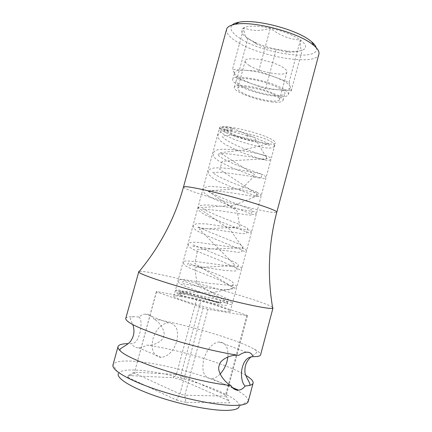 <?xml version="1.0" encoding="UTF-8"?>
<svg xmlns="http://www.w3.org/2000/svg" width="432" height="432" viewBox="0 0 432 432"><rect width="100%" height="100%" fill="white"/><g stroke="black" fill="none" stroke-linecap="round" stroke-linejoin="round"><path stroke-width="0.32" stroke-dasharray="2.16 1.62" d="M225.769 132.57C221.465 130.534 219.397 128.957 219.575 127.829C219.013 123.53 256.273 131.366 270.194 138.629C273.877 140.476 275.605 141.896 275.384 142.884C275.098 147.015 240.322 139.66 225.769 132.57M181.262 296.584C176.575 295.763 174.091 295.612 173.815 296.136C171.65 297.664 208.505 308.74 223.933 311.116C227.983 311.769 230.094 311.855 230.267 311.369C231.568 309.582 197.192 299.273 181.262 296.584M269.795 144.752L269.212 145.276C268.952 145.211 263.007 142.457 251.17 139.228C244.156 137.5 237.67 136.166 231.714 135.232L225.272 135.454L222.34 136.399C222.129 136.717 223.274 137.824 225.779 139.709C230.548 142.668 236.714 145.697 244.269 148.797L261.473 154.769C264.848 155.644 266.571 156.379 266.63 156.967L265.999 159.349L264.514 159.635L250.889 156.816L227.243 153.743C218.09 153.506 217.253 154.521 217.436 154.467L219.758 156.573C224.014 159.295 229.97 162.265 237.627 165.488L255.82 172.125C259.691 173.264 261.727 174.172 261.916 174.847L261.139 177.725L259.573 178.07L246.499 175.64L223.711 172.481C212.074 171.855 212.317 172.886 212.522 172.573L217.312 175.802C220.163 177.417 225.401 179.831 233.021 183.044C261.155 193.595 256.592 191.792 257.191 192.78L256.484 194.378L256.295 196.15L254.88 196.582L238.399 193.887C228.388 192.278 219.748 191.241 212.479 190.787L207.592 190.739C208.597 190.966 205.13 189.416 214.353 194.486C221.989 198.007 230.364 201.49 239.485 204.925L250.819 209.347C252.407 210.26 252.963 210.735 252.482 210.773L251.608 212.576L251.462 214.65C251.748 215.114 250.522 215.206 247.774 214.925L217.35 210.379L205.378 209.326C201.15 209.369 203.148 209.029 202.646 208.948C203.418 209.034 200.875 207.571 207.036 210.989L216.481 215.287L241.85 225.396L247.352 228.026L247.79 228.814L246.715 230.823L246.656 233.172C245.7 233.842 242.433 233.744 236.86 232.875L216.405 229.813L199.001 227.853C197.618 227.588 197.181 227.372 197.689 227.2C197.305 226.665 197.84 226.724 199.292 227.383L207.657 231.255L235.688 242.6C240.824 244.777 243.302 246.224 243.119 246.931L241.817 249.113L241.866 251.726L238.486 252.326L193.439 246.38C192.542 245.938 192.299 245.646 192.721 245.489C192.569 244.912 192.969 244.798 193.909 245.155L228.253 259.249C235.256 262.348 237.946 263.801 238.469 265.124L236.898 267.44L237.114 270.313L236.347 270.848L233.35 271.058L224.186 270.308L200.189 266.798C184.34 264.584 187.753 264.654 187.742 263.828L188.584 263.083L216.637 274.147C223.074 276.836 228.004 279.142 231.428 281.059L233.825 283.419L231.968 285.822L232.411 288.916L228.884 289.834C224.327 289.775 218.506 289.278 211.41 288.333L187.92 284.564C183.303 283.9 181.521 283.327 182.574 282.841L182.903 281.621C183.481 280.876 182.633 280.757 189.718 283.338L215.557 293.49L226.643 298.399C228.512 299.468 229.208 300.056 228.744 300.175L227.556 302.292L197.046 283.738L194.735 267.689L235.31 265.545L199.363 229.149L239.911 227.054L237.157 211.016L207.576 190.814L241.882 188.649L255.231 175.079L219.823 152.728L242.6 150.131L268.931 143.645L230.229 127.256L220.034 128.282L235.915 136.366L246.947 139.628L256.219 141.642L247.369 139.406C240.619 137.921 232.924 134.455 224.273 128.99L233.042 128.606C231.395 131.042 230.456 130.594 230.229 127.256C223.819 126.695 220.331 127.132 219.753 128.574L254.232 137.3L267.224 158.717L222.215 161.255L219.715 169.479L258.757 195.286L234.176 205.313L198.234 207.754L230.035 229.543L242.903 247.903L197.672 249.383L194.913 263.574L234.214 288.079L209.666 293.193L175.635 290.893L176.423 289.969L178.281 289.883L196.738 294.921L221.702 300.413L231.52 302.065L231.984 303.529C231.714 304.382 230.969 304.668 229.743 304.382L204.379 293.603L184.172 285.822L179.215 283.262L178.313 281.027C178.205 280.147 179.496 279.601 182.174 279.401L209.169 283.295L231.147 285.466L233.674 285.304C237.649 284.915 235.91 286.47 236.39 287.064L234.824 288.22L218.041 279.445L190.463 268.412L184.518 265.291L183.314 262.634C183.389 261.916 184.21 261.338 185.771 260.906L195.053 261.419L234.133 266.706C243.713 266.382 240.883 268.461 241.321 268.672L239.717 269.735L221.103 260.977L195.901 250.744L189.94 247.504C188.573 246.299 188.023 245.23 188.298 244.285L189.859 242.687L192.629 242.179L198.477 242.428L232.708 247.223L245.219 248.584L246.235 250.328C245.781 251.894 244.004 251.667 240.921 249.653L212.393 237.908C204.557 234.684 199.066 232.119 195.917 230.202C192.591 227.129 193.25 226.989 193.271 225.99L195.89 223.906L197.246 223.663L206.377 223.916L249.853 230.175L250.879 230.801L251.132 232.033L249.205 233.01L215.201 219.44C199.903 213.208 197.267 209.569 198.239 207.733L200.194 205.724L204.709 204.946L210.832 205.114L224.294 206.658L254.626 211.81C255.755 212.344 256.219 212.998 256.019 213.775L254.642 214.834L251.98 214.213L228.528 205.335L211.021 197.613L205.124 193.795C203.558 192.278 202.916 190.852 203.191 189.513C203.148 188.525 204.493 187.596 207.214 186.716L210.757 186.338L232.913 188.336L257.153 192.785C261.938 194.146 260.442 194.297 260.896 195.566L259.411 196.684L255.593 195.853L234.5 188.276L219.218 181.678L212.679 177.984L208.802 174.463L208.127 171.347L209.974 169.15L213.894 167.994L220.45 167.74L236.498 169.317L252.779 172.19L259.88 173.777L264.514 175.279L265.761 177.406L264.195 178.6L257.726 177.217L249.583 174.555L234.041 168.691L220.174 161.962L215.492 158.614L213.586 156.335L213.046 153.23L215.017 150.838L217.507 149.85L221.53 149.251L231.595 149.429C248.108 151.081 263.212 154.44 268.817 156.713C270.313 157.621 270.913 158.479 270.616 159.289L269.055 160.564L263.488 159.764L255.928 157.545L240.262 151.848L225.833 144.866L220.698 141.161L218.408 138.316L217.96 135.151C218.176 133.958 219.397 132.835 221.627 131.787C224.537 130.405 233.026 130.124 243.961 132.748C252.785 134.8 260.474 137.079 267.035 139.574C270.27 141.086 272.257 142.204 273.008 142.938C274.093 144.164 274.487 145.157 274.201 145.903M247.644 135.626L247.088 135.432L247.644 135.626M207.965 309.28L203.099 308.005L156.449 291.908L156.411 291.508L196.862 298.717L201.155 299.846L246.872 315.22L247.482 315.76L207.965 309.28L184.82 395.21L179.912 393.984L203.099 308.005M247.482 315.76L226.06 396.122L184.82 395.21L185.83 402.376L229.873 402.851L225.585 395.075L229.873 402.851M220.136 373.999C217.307 376.915 214.429 378.481 211.491 378.702C204.001 377.827 201.409 371.369 203.71 359.321C207.041 349.105 212.134 343.3 218.986 341.906C225.536 342.182 228.506 347.188 227.891 356.935M246.872 315.22L225.585 395.075L180.722 375.538L181.186 379.771L173.038 377.719L176.396 374.447L180.722 375.538L201.155 299.846M196.862 298.717L176.396 374.447L134.379 372.173L128.056 375.527L127.786 377.303L134.276 373.086L156.411 291.508M176.801 341.302C178.988 329.886 176.126 323.698 168.21 322.726C161.244 323.849 156.157 329.195 152.955 338.774C150.817 350.12 153.571 356.33 161.212 357.404C168.41 356.373 173.61 351.005 176.801 341.302M156.449 291.908L134.276 373.086L179.912 393.984L176.461 400.048L127.786 377.303M128.056 375.527L173.038 377.719M181.186 379.771L228.928 400.793M176.461 400.048L185.83 402.376M248.238 401.447L248.314 401.026L239.269 406.22C241.472 395.269 172.244 371.601 136.895 370.138C126.085 369.533 119.891 370.683 118.325 373.588L113.125 364.549L112.973 364.954M248.314 401.026C248.319 398.056 244.334 394.378 236.353 389.983M233.269 388.357C209.25 376.024 161.827 363.091 134.066 361.265C121.997 360.434 115.015 361.525 113.125 364.549M245.786 375.349C227.524 364.198 178.74 349.466 146.756 345.098C143.888 346.907 141.167 347.814 138.586 347.819L137.754 347.782C135.022 347.522 133.024 346.151 131.771 343.667L128.223 343.629M146.756 345.098C152.933 346.248 163.318 341.226 163.636 336.085C165.958 331.468 159.586 321.824 153.873 319.021C186.365 324.459 236.844 339.449 254.302 349.153C258.746 351.594 260.842 353.495 260.582 354.872M125.739 318.487C126.203 317.169 128.974 316.575 134.039 316.705L139.072 317.007C141.086 315.209 143.186 314.242 145.379 314.102L146.939 314.172C149.666 314.593 151.978 316.213 153.873 319.021M272.57 307.346C266.62 302.184 193.979 281.281 157.912 274.039C147.917 271.993 141.707 271.107 139.282 271.382M139.072 317.007C141.988 319.442 141.124 328.477 139.698 333.407C138.046 339.908 135.405 343.327 131.771 343.667M226.579 29.306C225.893 32.821 229.127 36.866 236.288 41.434C259.54 56.97 316.505 66.398 318.892 54.216M316.229 47.693C321.019 62.019 262.904 54.032 239.809 38.227C231.687 32.913 229.138 28.507 232.157 25.013M243.837 27.718C239.679 30.235 241.051 33.815 247.952 38.459L254.545 42.082C261.068 45.112 268.299 47.52 276.242 49.291L288.295 51.187C294.295 51.694 298.906 51.403 302.125 50.312C307.314 48.26 306.736 44.809 300.391 39.96C293.112 35.003 283.1 31.072 270.356 28.161C257.764 25.628 248.924 25.477 243.837 27.718C244.393 34.657 245.765 38.237 247.952 38.459L256.052 43.74C262.262 47.072 268.99 48.924 276.242 49.291L285.838 51.964C290.709 52.547 296.141 51.997 302.125 50.312C300.704 50.263 300.127 46.813 300.391 39.96C289.64 39.436 279.628 35.505 270.356 28.161C260.361 31.336 251.521 31.185 243.837 27.718L232.481 69.46L245.419 70.292C238.847 69.935 235.24 70.697 234.598 72.571L234.835 74.056L232.481 69.46M237.087 78.457L234.835 74.056C235.58 75.449 237.433 76.999 240.386 78.7L251.456 83.63L237.087 78.457L247.952 38.459M238.567 85.412C234.371 83.036 232.421 81.049 232.724 79.456C232.621 73.505 269.989 80.428 283.489 89.078C287.064 91.26 288.684 93.053 288.355 94.462C287.615 100.267 252.725 93.749 238.567 85.412M289.046 82.296L291.276 90.85L265.615 88.727L251.456 83.63C260.831 86.924 269.768 88.97 278.267 89.775C285.401 90.32 289.375 89.586 290.196 87.572L290.185 86.665C289.823 85.342 288.22 83.792 285.379 82.026C282.474 80.249 278.689 78.494 274.018 76.766C263.855 73.148 254.324 70.988 245.419 70.292L258.741 71.145L289.046 82.296L300.391 39.96M274.525 95.332C259.151 94.192 234.387 84.726 236.191 80.449C236.741 78.872 239.906 78.268 245.678 78.635C261.209 79.499 287.15 89.537 284.855 93.582C284.17 95.261 280.724 95.845 274.525 95.332M272.722 102.044C257.375 100.786 232.567 91.427 234.322 87.34C234.851 85.828 238 85.282 243.761 85.698C259.265 86.697 285.255 96.617 283.009 100.472C282.339 102.082 278.91 102.605 272.722 102.044M275.74 95.612C265.502 89.3 237.74 84.056 237.789 88.322C237.573 89.456 239.009 90.882 242.114 92.61C252.72 98.755 279.088 103.766 279.515 99.581C279.752 98.555 278.494 97.232 275.74 95.612M249.431 65.61C246.375 63.736 244.982 62.138 245.252 60.815C245.398 55.847 273.208 60.701 283.268 67.597C285.973 69.358 287.183 70.843 286.902 72.052C286.286 76.945 259.87 72.295 249.431 65.61M265.615 88.727L276.242 49.291M291.276 90.85L302.125 50.312M258.741 71.145L270.356 28.161M180.079 292.064L179.345 293.728C178.805 293.965 179.626 294.521 181.802 295.407L200.637 300.721L219.672 304.695C224.111 305.446 226.73 305.483 227.529 304.798L227.556 302.292C228.274 305.516 178.232 292.972 180.079 292.064C179.707 291.146 204.428 297.551 218.057 302.81L186.635 294.44L178.983 293.501L178.913 294.116L181.04 295.342L176.726 293.528L176.251 292.685L184.885 293.717L220.601 303.232C204.347 297.113 175.268 289.705 175.635 290.893M220.601 303.232C220.574 300.332 219.726 300.191 218.057 302.81L220.601 303.232M247.039 136.118L247.595 136.312L247.039 136.118M183.492 187.002C183.53 187.882 187.429 189.68 195.178 192.391C220.487 201.393 276.853 215.206 276.804 212.182M173.815 296.136L219.575 127.829M230.267 311.369L275.384 142.884M232.416 387.563L211.491 378.702M254.302 349.153C256.046 350.239 256.862 351.275 256.759 352.269C256.1 353.241 254.291 354.699 251.348 356.643M246.294 352.22L218.986 341.906M134.039 316.705C131.987 316.764 130.761 317.25 130.351 318.163C130.432 319.334 131.252 321.5 132.824 324.653M161.212 357.404L138.586 347.819M168.21 322.726L145.379 314.102M232.724 79.456L234.598 72.571M234.322 87.34L236.191 80.449M245.252 60.815L237.789 88.322M286.902 72.052L279.515 99.581M283.009 100.472L284.855 93.582M288.355 94.462L290.196 87.572M256.052 43.74L254.545 42.082M285.838 51.964L288.295 51.187M274.196 145.903C273.818 147.938 270.637 148.538 264.659 147.706C255.161 145.989 245.014 143.219 234.225 139.401C227.918 136.723 223.76 134.563 221.756 132.921C219.818 130.631 219.148 129.184 219.753 128.574M231.844 130.216C223.63 129.568 224.478 130.264 224.132 129.805M246.899 136.123L247.088 135.432M247.595 136.312L247.784 135.621"/><path stroke-width="0.65" d="M227.891 356.935L227.07 361.222C225.671 366.271 223.36 370.532 220.136 373.999M118.325 373.588C116.273 378.162 130.853 387.423 155.315 395.912C179.717 404.411 209.839 410.503 225.828 410.4C234.371 410.303 238.853 408.91 239.269 406.22M128.223 343.629C122.078 343.715 118.676 344.725 118.001 346.642L112.973 364.954C111.38 369.911 128.077 379.976 155.515 389.297C182.887 398.628 216.238 405.389 233.712 405.421C242.687 405.405 247.531 404.077 248.238 401.447L253.103 383.098C253.492 381.1 251.051 378.518 245.786 375.349M236.353 389.983L233.269 388.357M118.001 346.642C117.709 347.711 118.39 349.034 120.047 350.611C128.866 360.936 195.723 382.288 230.812 385.457C232.778 388.492 235.094 390.064 237.767 390.182L238.55 390.166C240.905 389.918 243.13 388.546 245.209 386.041L249.34 385.495C251.57 384.966 252.823 384.167 253.103 383.098M245.209 386.041C241.034 382.563 240.808 372.352 242.379 367.286C244.172 360.455 247.714 356.918 253.006 356.675C252.126 353.992 250.409 352.507 247.855 352.226L246.299 352.22C243.988 352.442 241.499 353.484 238.831 355.358C219.316 352.571 188.114 344.93 163.706 336.874C138.337 328.223 125.68 322.094 125.739 318.487L138.694 272.09C140.065 274.088 158.636 280.697 185.701 288.506C212.717 296.303 243.853 304.004 259.902 306.925C267.332 308.275 271.604 308.718 272.727 308.254L272.997 308.011L272.57 307.346M238.831 355.358C231.185 354.035 219.591 359.78 219.213 365.596C216.632 370.845 223.765 381.818 230.812 385.457M272.997 308.011L260.582 354.872C260.258 356.108 257.731 356.708 253.006 356.675M139.282 271.382L138.58 271.739M183.492 187.002C184.81 185.89 195.518 187.736 215.611 192.548C234.576 197.192 256.7 203.666 268.007 207.83C274.012 210.049 276.944 211.502 276.804 212.182L318.892 54.216C319.523 51.775 317.855 48.875 313.891 45.5L311.801 43.88C296.233 31.838 252.358 20.644 235.283 24.289C230.159 25.213 227.259 26.881 226.579 29.306L183.492 187.002C179.28 202.397 173.416 217.269 165.893 231.617C158.35 245.948 149.283 259.438 138.694 272.09M232.157 25.013C233.518 23.706 235.845 22.766 239.139 22.183C255.02 18.765 295.261 29.025 309.679 40.225L311.618 41.737C314.172 43.897 315.711 45.884 316.229 47.693M238.55 390.161L232.416 387.563M251.348 356.643C246.877 360.558 244.739 365.218 244.933 370.613C244.312 375.187 249.923 382.196 250.031 384.599L249.34 385.495M272.727 308.254C269.935 291.994 268.882 275.773 269.573 259.589C270.292 243.41 272.705 227.605 276.804 212.182M132.824 324.653C134.719 330.291 134.228 335.394 131.35 339.957C129.578 344.228 121.203 347.463 119.902 349.488L120.047 350.611M239.139 22.183L235.283 24.289M311.618 41.737L313.891 45.5"/></g></svg>
